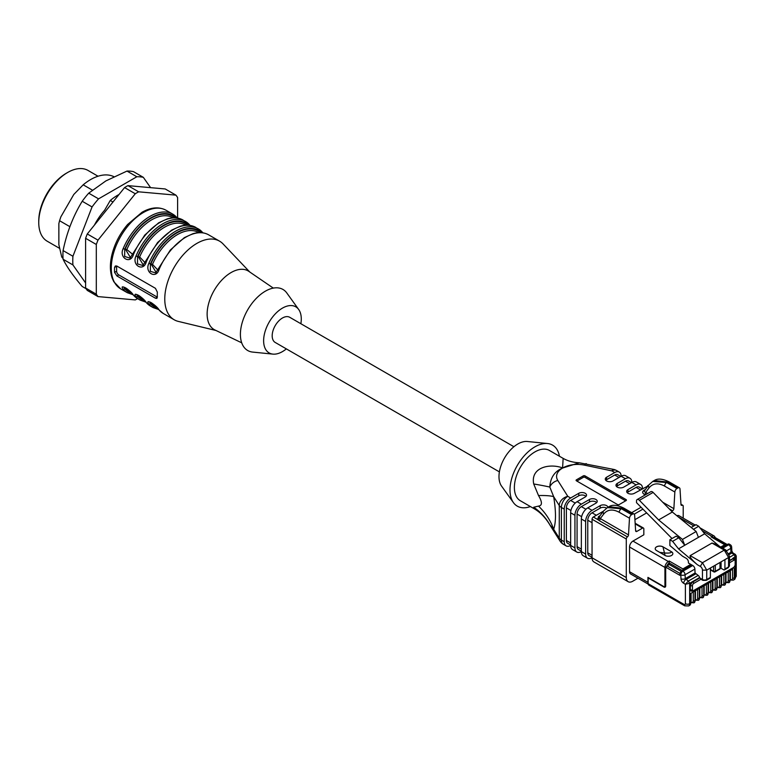 <?xml version="1.0" encoding="UTF-8"?>
<svg xmlns="http://www.w3.org/2000/svg" width="775" height="775" viewBox="0 0 775 775"><rect width="100%" height="100%" fill="white"/><g stroke="black" fill="none" stroke-linecap="round" stroke-linejoin="round"><path stroke-width="1.16" d="M499.391 471.888L275.193 342.443A14.522 8.389 -60 0 1 275.193 325.674A14.522 8.389 -60 0 1 289.714 317.285L513.912 446.729M286.353 348.886A26.631 15.374 -60 0 1 272.916 354.117A26.631 15.374 -60 0 1 264.285 334.655A26.631 15.374 -60 0 1 282.449 308.121A26.631 15.374 -60 0 1 298.685 309.487A26.631 15.374 -60 0 1 300.874 323.727M216.022 330.499L178.308 321.402A45.386 26.205 -60 0 1 174.172 319.765A45.386 26.205 -60 0 1 167.216 283.388A45.386 26.205 -60 0 1 196.869 243.398A45.386 26.205 -60 0 1 219.557 241.151A45.386 26.205 -60 0 1 223.045 243.902L249.782 272.025M123.874 287.215L124.736 288.746A1.211 0.969 139.9 0 1 123.167 289.211C118.662 283.175 130.597 290.024 133.436 295.139A1.211 0.969 139.9 0 1 133.222 294.965L137.582 298.637A65.052 37.558 120 0 1 135.276 299.915L97.989 296.593L87.284 290.412A65.052 37.558 120 0 1 85.608 288.019L85.608 238.303L96.303 244.474A65.052 37.558 120 0 1 97.989 240.143L87.284 233.963A65.052 37.558 120 0 0 85.608 238.303M145.845 302.114L140.149 300.119A45.386 26.205 -60 0 1 136.003 296.622C131.508 290.586 143.433 297.435 146.272 302.55A45.386 26.205 120 0 0 150.428 306.048L146.058 302.376A1.211 0.969 -40.1 0 0 146.272 302.55M158.681 309.525L152.995 307.53A45.386 26.205 -60 0 1 148.839 304.032C144.344 297.997 156.269 304.846 159.108 309.961A45.386 26.205 120 0 0 163.263 313.458L158.894 309.787A1.211 0.969 -40.1 0 0 159.108 309.961M219.557 241.151L208.649 234.844A45.386 26.205 120 0 0 159.108 269.351C156.327 279.581 144.334 272.771 148.839 263.423A45.386 26.205 -60 0 1 198.381 228.916A45.386 26.205 -60 0 1 202.537 232.422L202.885 232.839A1.211 0.969 -40.1 0 0 202.537 232.422M146.126 261.572L146.272 261.94C143.491 272.17 131.498 265.36 136.003 256.002A45.386 26.205 -60 0 1 185.545 221.505A45.386 26.205 -60 0 1 189.691 225.002L190.049 225.428M133.29 254.161L133.436 254.52C130.655 264.759 118.662 257.949 123.167 248.591A45.386 26.205 -60 0 1 172.699 214.094A45.386 26.205 -60 0 1 176.855 217.591L177.213 218.017M114.564 272.383L116.918 275.968L155.436 298.201L156.87 298.394L157.354 297.087A45.386 26.205 -60 0 1 157.354 292.146L155.436 288.319L116.918 266.087L115.33 265.98L114.564 267.443A45.386 26.205 120 0 0 114.564 272.383L116.628 271.192L116.628 266.251A3.022 1.744 60 0 1 116.647 265.951M272.916 354.117L252.718 352.092A35.253 20.353 -60 0 1 241.277 326.323A35.253 20.353 -60 0 1 265.331 291.197A35.253 20.353 -60 0 1 286.827 292.998L298.685 309.487M241.713 342.821L214.917 329.976A33.887 19.569 -60 0 1 208.766 303.093A33.887 19.569 -60 0 1 231.105 272.548A33.887 19.569 -60 0 1 248.775 271.327L273.304 288.106M201.568 232.684A44.175 25.507 120 0 0 150.408 264.043L150.321 271.308L155.668 272.926L170.422 249.918L184.353 237.634L192.907 233.711C198.904 231.938 204.154 232.316 208.649 234.844M156.211 272.558L150.922 263.742A43.574 25.158 -60 0 1 200.628 232.626M136.003 256.002L137.572 256.632L137.485 263.897L142.833 265.515L157.587 242.507L171.517 230.214L180.062 226.3C186.068 224.527 191.318 224.905 195.813 227.433A45.386 26.205 120 0 0 146.272 261.94M143.375 265.147L138.086 256.331A43.574 25.158 -60 0 1 187.792 225.215M136.71 294.626L137.572 296.157L138.086 295.866L137.63 294.868M125.821 287.98A1.211 0.969 -41 0 0 125.25 288.455L124.794 287.457M149.546 302.037L150.408 303.567L150.922 303.277L150.466 302.279M123.167 248.591L124.736 249.221L124.649 256.486L129.997 258.104L144.751 235.096L158.672 222.803L167.226 218.889C173.232 217.116 178.483 217.494 182.977 220.023A45.386 26.205 120 0 0 133.436 254.52M130.539 257.736L125.25 248.92A43.574 25.158 -60 0 1 174.947 217.804M173.106 217.823L172.903 217.707A42.363 24.461 120 0 0 126.819 249.55L133.048 254.636M185.952 225.234L185.738 225.118A42.363 24.461 120 0 0 139.655 256.961L145.245 262.861M198.787 232.645L198.574 232.529A42.363 24.461 120 0 0 152.491 264.372L158.081 270.272M152.491 264.372L148.839 263.423M139.655 256.961L137.572 256.632A44.175 25.507 120 0 1 188.732 225.273M126.819 249.55L124.736 249.221A44.175 25.507 120 0 1 175.896 217.862M144.005 300.032A43.574 25.158 -60 0 1 138.086 295.866A1.211 0.969 139 0 1 138.657 295.391M156.841 307.442A43.574 25.158 -60 0 1 150.922 303.277A1.211 0.969 139 0 1 151.503 302.802M148.839 304.032A1.211 0.969 -40.1 0 0 150.408 303.567A44.175 25.507 120 0 0 157.664 308.363M136.003 296.622A1.211 0.969 -40.1 0 0 137.572 296.157A44.175 25.507 120 0 0 144.828 300.942M157.364 297.174A3.022 1.744 60 0 1 157.286 297.135L118.769 274.892A3.022 1.744 60 0 1 116.628 271.192M87.284 233.963L124.581 187.579L135.276 193.75A65.052 37.558 120 0 1 138.638 191.812L127.943 185.632L165.23 188.964L175.925 195.145A65.052 37.558 120 0 1 177.611 197.538L177.611 218.085M85.608 288.019L96.303 294.2A65.052 37.558 120 0 0 97.989 296.593M127.943 185.632A65.052 37.558 120 0 0 124.581 187.579M138.638 191.812L175.925 195.145M97.989 240.143L135.276 193.75M96.303 294.2L96.303 244.474M648.152 577.927L648.152 583.585A4.844 2.8 120 0 1 647.939 582.335L647.939 577.394A1.211 0.698 -60 0 0 648.152 577.927L663.855 586.995A2.616 1.511 -120 0 0 665.706 585.919L665.677 567.126L669.212 564.471L669.212 561.013L668.35 561.507A4.844 2.8 120 0 0 664.931 567.436L664.931 585.716A1.211 0.698 180 0 0 665.706 585.919M715.122 588.022L715.122 579.371L716.836 578.382L712.554 580.853L716.836 578.382L716.836 588.022A1.211 0.698 180 0 1 715.122 588.022A3.633 2.093 60 0 1 712.913 589.678M716.923 578.334L721.196 575.864L716.923 578.334L716.923 587.963A4.844 2.8 60 0 1 715.916 590.182A4.844 2.8 60 0 1 715.877 590.211M702.024 595.578L702.024 586.927L703.739 585.939L699.457 588.409L703.739 585.939L703.739 595.578A1.211 0.698 180 0 1 702.024 595.578A3.633 2.093 60 0 1 699.815 597.234M703.826 585.89L708.108 583.42L703.826 585.89L703.826 595.529A4.844 2.8 60 0 1 702.818 597.748A4.844 2.8 60 0 1 702.78 597.767M697.665 598.097L697.665 589.446L699.379 588.458L695.097 590.928L699.379 588.458L699.379 598.097A1.211 0.698 180 0 1 697.665 598.097A3.633 2.093 60 0 1 695.446 599.753M699.457 588.409L699.457 598.048A4.844 2.8 60 0 1 698.459 600.267A4.844 2.8 60 0 1 698.411 600.286M693.296 600.615L693.296 591.974L695.01 590.986L690.728 593.456L695.01 590.986L695.01 600.615A1.211 0.698 180 0 1 693.296 600.615A3.633 2.093 60 0 1 691.087 602.272M695.097 590.928L695.097 600.567A4.844 2.8 60 0 1 694.09 602.785A4.844 2.8 60 0 1 694.051 602.805M723.85 582.974L723.85 574.333L725.565 573.345L721.283 575.815L725.565 573.345L725.565 582.974A1.211 0.698 180 0 1 723.85 582.974A3.633 2.093 60 0 1 721.641 584.631M725.652 573.297L729.934 570.826L725.652 573.297L725.652 582.926A4.844 2.8 60 0 1 724.644 585.144A4.844 2.8 60 0 1 724.606 585.164M719.491 585.493L719.491 576.852L721.196 575.864L721.196 585.493A1.211 0.698 180 0 1 719.491 585.493A3.633 2.093 60 0 1 717.272 587.159M710.762 590.54L710.762 581.889L712.467 580.901L708.195 583.372L712.467 580.901L712.467 590.54A1.211 0.698 180 0 1 710.762 590.54A3.633 2.093 60 0 1 708.544 592.197M706.393 593.059L706.393 584.408L708.108 583.42L708.108 593.059A1.211 0.698 180 0 1 706.393 593.059A3.633 2.093 60 0 1 704.184 594.716M724.548 569.848L728.18 567.746A1.812 1.046 60 0 0 728.558 566.922A3.022 1.744 180 0 0 729.449 565.682L729.449 556.295L725.797 549.969L716.245 544.457L712.002 543.033L690.176 555.627C689.44 556.857 691.833 559.879 697.355 564.713L700.319 566.428A3.022 1.744 -120 0 1 702.46 570.129L702.46 579.516A3.022 1.744 180 0 0 706.732 579.516A1.812 1.046 60 0 1 706.364 580.349L709.997 578.247A1.812 1.046 -120 0 0 710.375 577.414L706.732 579.516L706.732 570.129L728.558 557.525L728.558 566.922L724.925 569.015A1.812 1.046 60 0 1 724.548 569.848A1.812 1.046 60 0 1 723.637 569.761L721.07 568.278L721.07 561.856M637.137 499.575L650.835 491.67A3.022 1.744 60 0 1 653.112 492.425L672.322 512.023L658.624 519.928L639.423 500.33A3.022 1.744 -120 0 0 637.137 499.575A3.022 1.744 -120 0 0 636.517 500.96L636.517 502.655L672.022 538.538M672.322 512.023L696.173 531.514L682.475 539.419L684.742 545.271L678.813 537.753L676.1 536.184L669.891 539.768L669.891 545.552L682.562 556.217L686.282 558.368A3.022 1.744 60 0 1 688.423 562.078L688.423 563.018L692.743 565.508A3.022 1.744 60 0 1 694.884 569.083L695.059 573.006L698.178 575.418A1.812 1.046 60 0 1 699.457 577.637L699.893 577.888A1.211 0.698 60 0 1 700.338 578.295L700.968 579.235A1.812 1.046 120 0 0 701.123 579.361L702.828 580.349A1.812 1.046 120 0 1 702.46 579.516L700.338 578.295M658.624 519.928L682.475 539.419M713.581 566.176L713.581 571.32L710.588 569.586A1.211 0.698 120 0 0 710.84 570.138L713.833 571.873A1.211 1.211 0 0 0 715.044 571.873A1.211 0.698 -120 0 0 715.296 571.32A1.211 0.698 180 0 1 713.581 571.32A1.211 0.698 120 0 0 713.833 571.873M724.925 569.015L724.925 559.627M710.375 568.027L710.375 577.414M710.588 569.586L710.588 567.91M734.293 558.513A3.022 1.744 120 0 0 734.099 558.368L734.526 558.61A3.022 1.744 120 0 0 733.014 558.765A1.211 0.698 60 0 1 733.867 560.248A1.812 1.046 -60 0 1 735.146 560.984L735.146 565.091A1.812 1.046 -60 0 1 733.867 567.31L693.732 590.492A1.812 1.046 -60 0 1 692.443 589.746L692.443 585.648A1.812 1.046 -60 0 1 693.732 583.42A1.211 0.698 -120 0 0 692.869 581.938L692.443 581.696A3.022 1.744 120 0 0 690.302 585.396L690.302 589.504A3.022 1.744 120 0 0 690.932 590.889A3.022 1.744 120 0 0 691.155 590.986M732.578 569.286L730.011 570.768L732.578 569.286L732.578 577.937A3.633 2.093 60 0 1 730.37 579.593M730.011 570.768L730.011 580.407A4.844 2.8 60 0 1 729.013 582.626A4.844 2.8 60 0 1 728.965 582.645M728.219 580.456L728.219 571.814L729.934 570.826L729.934 580.456A1.211 0.698 180 0 1 728.219 580.456A3.633 2.093 60 0 1 726.001 582.112M721.283 575.815L721.283 585.445A4.844 2.8 60 0 1 720.285 587.663A4.844 2.8 60 0 1 720.237 587.692A4.844 2.8 -120 0 0 721.196 585.493L721.283 585.445A1.211 0.698 180 0 0 721.641 584.951L721.641 575.815M712.554 580.853L712.554 590.492A4.844 2.8 60 0 1 711.557 592.701A4.844 2.8 60 0 1 711.508 592.73M708.195 583.372L708.195 593.011A4.844 2.8 60 0 1 707.188 595.219A4.844 2.8 60 0 1 707.149 595.248M690.728 593.456L690.728 603.086A4.844 2.8 60 0 1 689.731 605.304L691.087 602.592A1.211 0.698 180 0 1 690.728 603.086L689.663 603.706L689.663 583.294L699.457 577.637M728.829 553.505L730.961 552.275A3.022 1.657 177.5 0 0 731.842 551.035L731.668 547.121A3.022 1.657 177.5 0 1 730.786 548.361L730.961 552.275L734.08 554.687L729.449 557.361M721.825 547.683L727.744 544.263A3.022 1.744 -60 0 1 729.256 544.118L730.157 544.631A3.022 1.744 120 0 0 728.645 544.786A3.022 1.744 60 0 1 730.786 548.361L726.776 550.667M734.099 558.368A3.022 1.744 120 0 0 732.578 558.513L736.25 555.966L735.339 554.396M735.233 554.396L734.08 554.687L735.368 556.915L735.368 559.647M698.178 575.418L688.374 581.076L685.381 584.282L683.666 583.294A3.817 2.199 60 0 1 680.983 578.789L680.808 574.876A3.022 1.744 -60 0 1 682.949 571.165L682.048 570.652L691.842 564.994M665.677 567.126L679.908 575.341L679.908 574.352L680.808 574.876A3.022 1.657 -2.5 0 0 685.081 574.74A3.022 1.744 -120 0 0 682.949 571.165L692.743 565.508M696.173 531.514L698.43 537.366L678.532 548.855L672.603 541.328L678.813 537.753M684.102 604.442A3.022 1.744 120 0 0 684.722 605.827L648.782 585.077A3.022 1.744 -60 0 1 648.152 583.691L684.102 604.442A1.812 1.046 -120 0 0 685.381 603.706L685.381 584.282L689.663 583.294L688.374 581.076L685.255 578.663L685.081 574.74L694.884 569.083M681.167 571.378L669.212 564.471M679.908 574.352A3.022 1.744 -60 0 1 682.048 570.652M715.654 538.267L715.112 537.957L715.654 538.267M714.405 538.373L715.112 537.957L726.892 544.757M729.449 560.325L733.014 558.765L729.449 560.819M719.597 546.394L704.64 533.791L698.711 526.264L693.451 529.296M704.64 533.791L698.43 537.366M691.213 527.455L695.998 524.694L698.711 526.264M669.891 539.768L672.603 541.328M697.355 564.713L678.532 548.855M671.518 551.771L662.964 546.879A4.543 2.616 0 0 0 658.033 546.307A4.543 2.616 0 0 0 655.214 548.71A4.543 2.616 180 0 1 658.014 546.268A4.543 2.616 180 0 1 662.964 546.83L671.518 551.771A4.543 2.616 180 0 1 672.845 553.631A4.543 2.616 0 0 0 671.518 551.819C671.266 552.953 668.777 553.331 664.03 552.933L659.641 552.333M662.964 546.83L665.095 555.53M644.451 490.74L648.859 484.879L652.744 481.43L666.703 482.554A3.022 1.744 120 0 0 664.562 486.08C658.111 482.66 652.967 483.222 649.14 487.756L645.662 492.387A1.812 1.046 -60 0 1 644.383 494.498C642.252 493.045 642.087 491.679 643.88 490.391L645.362 489.529M662.722 502.229L673.872 508.671L674.841 492.018A3.022 1.744 120 0 1 676.982 488.483L666.703 482.554L667.595 482.04L654.342 480.51L652.734 481.411M599.211 516.77L603.502 511.064L607.387 507.615L621.337 508.739A3.022 1.744 120 0 0 619.206 512.275C612.744 508.846 607.61 509.408 603.783 513.941L600.286 518.591L628.506 534.886A1.812 1.046 -60 0 1 627.401 536.891A1.812 1.046 120 0 0 626.287 539.003L592.052 519.231L592.052 557.777L626.287 577.54L626.287 539.003M635.607 530.652L636.895 531.388A1.812 1.046 -60 0 1 635.994 531.485A1.812 1.046 -60 0 1 635.616 530.749L634.648 515.23A3.022 1.744 120 0 0 634.018 514.009A3.022 1.744 120 0 0 632.507 514.164L622.228 508.226L608.976 506.695C612.386 504.438 617.317 504.893 623.739 508.08A3.022 1.744 120 0 0 622.228 508.226L621.337 508.739L631.615 514.678A3.022 1.744 120 0 0 629.484 518.204L628.506 534.886M725.788 544.941L711.062 536.852L724.751 544.757L720.76 547.063M726.156 545.183L724.751 544.757M682.901 570.158L682.901 568.918L669.212 561.013M672.845 553.631A4.543 2.616 180 0 1 670.046 556.043A4.543 2.616 180 0 1 665.095 555.481L656.541 550.541A4.543 2.616 180 0 1 655.214 548.681M584.989 475.879L626.074 499.594A1.211 0.698 180 0 1 626.423 500.088A1.211 0.698 180 0 1 626.074 500.582L619.225 504.535A1.211 0.698 180 0 1 617.51 504.535L576.435 480.82A1.211 0.698 180 0 1 576.077 480.326A1.211 0.698 180 0 1 576.435 479.832L583.284 475.879A1.211 0.698 180 0 1 584.989 475.879L584.989 477.361L625.648 500.834M584.989 477.361A1.211 0.698 0 0 0 583.284 477.361L583.284 475.879M576.862 481.062L583.284 477.361M634.919 519.686L646.592 512.943M599.637 516.479L599.278 518.068L600.286 518.591A1.812 1.046 120 0 1 599.182 520.597L597.661 519.512A1.812 1.376 145.2 0 0 599.278 518.068M606.583 508.109A4.543 2.616 0 0 0 600.179 508.119L592.052 512.808L596.333 515.278M592.052 522.699L587.77 520.228A6.055 3.497 -60 0 1 592.052 512.808M587.77 520.228L587.77 552.837L592.052 555.307M581.357 518.988L581.357 551.597L585.638 554.067L585.638 521.459L581.357 518.988A9.077 5.241 -60 0 1 587.77 507.867L592.052 510.337A9.077 5.241 120 0 0 585.638 521.459M596.702 502.558A4.543 2.616 0 0 0 589.484 501.938L589.484 499.468A4.543 2.616 180 0 1 594.435 498.906A4.543 2.616 180 0 1 597.234 501.328A4.543 2.616 180 0 1 595.907 503.178L587.77 507.867M581.357 551.18L578.324 549.427A6.055 3.497 -60 0 1 577.075 546.656L577.075 514.048A6.055 3.497 -60 0 1 581.357 506.637L589.484 501.938M570.652 512.808L570.652 545.426L574.934 547.896L574.934 515.278L570.652 512.808A9.077 5.241 -60 0 1 577.075 501.696L581.357 504.167A9.077 5.241 120 0 0 574.934 515.278M585.997 496.378A4.543 2.616 0 0 0 578.789 495.767L578.789 493.297A4.543 2.616 180 0 1 583.73 492.726A4.543 2.616 180 0 1 586.539 495.147A4.543 2.616 180 0 1 585.202 496.998L577.075 501.696M570.652 544.999L567.629 543.256A6.055 3.497 -60 0 1 566.38 540.485L566.38 507.867A6.055 3.497 -60 0 1 570.652 500.456L578.789 495.767M619.012 477.487L614.73 475.007L606.602 479.706A4.543 2.616 0 0 0 605.808 480.326M614.73 475.007A6.055 3.497 -60 0 1 617.762 474.717L620.785 476.46M629.707 483.658L625.435 481.188L617.297 485.886A4.543 2.616 0 0 0 616.503 486.497M625.435 481.188A6.055 3.497 -60 0 1 628.457 480.887L631.48 482.631M640.412 489.839L636.13 487.368L628.002 492.057A4.543 2.616 0 0 0 627.208 492.677M636.13 487.368A6.055 3.497 -60 0 1 639.152 487.068L642.184 488.812M644.994 490.284C643.773 491.021 643.996 491.718 645.662 492.387L647.629 493.52M647.939 582.335L629.542 571.708L629.542 547.005L664.931 567.436A1.211 0.698 0 0 0 665.706 567.639M629.542 571.708A4.844 2.8 120 0 0 630.54 573.926L648.191 584.118M695.272 525.111L678.948 515.685A4.844 2.8 120 0 0 676.875 515.743M676.982 488.483L677.873 487.969L667.595 482.04A3.022 1.744 120 0 1 669.096 481.885L679.384 487.824A3.022 1.744 120 0 0 677.873 487.969M683.201 518.146L683.201 506.143A1.812 1.046 120 0 0 682.823 505.31A1.812 1.046 120 0 0 682.087 505.31A1.812 1.046 -60 0 1 681.351 505.319A1.812 1.046 -60 0 1 680.983 504.593L680.004 489.035A3.022 1.744 120 0 0 679.384 487.824M632.507 514.164L631.615 514.678M682.262 570.526L669.212 562.989A1.211 0.698 -120 0 0 668.35 561.507L632.962 541.076L643.831 534.798L643.831 528.87A1.812 1.046 120 0 0 643.453 528.037A1.812 1.046 120 0 0 642.543 528.133L635.19 523.881M632.962 541.076A4.844 2.8 120 0 0 629.542 547.005M564.239 541.715L564.239 509.107L561.381 507.46L561.381 540.068L564.239 541.715A9.077 5.241 120 0 0 566.118 545.871A9.077 5.241 120 0 0 570.652 545.426A9.077 5.241 -60 0 0 572.541 549.582L576.813 552.052A9.077 5.241 120 0 0 581.357 551.597A9.077 5.241 -60 0 0 583.236 555.752L587.518 558.223A9.077 5.241 120 0 0 592.052 557.777A9.077 5.241 -60 0 0 593.931 561.933L628.167 581.696A9.077 5.241 120 0 0 632.71 581.25L637.961 578.208M574.934 547.896A9.077 5.241 120 0 0 576.813 552.052M585.638 554.067A9.077 5.241 120 0 0 587.518 558.223M626.287 577.54A9.077 5.241 120 0 0 628.167 581.696M592.052 519.231A1.812 1.046 -60 0 1 593.34 517.012L597.661 519.512L598.523 516.576A1.812 1.046 -120 0 0 599.24 516.741M593.34 517.012L603.386 511.209M600.179 508.119L600.179 505.649A4.543 2.616 180 0 1 604.955 505.038A4.543 2.616 180 0 1 607.92 507.276M592.052 557.351L589.029 555.607A6.055 3.497 -60 0 1 587.77 552.837M600.179 505.649L592.052 510.337M589.484 499.468L581.357 504.167M578.789 493.297L570.652 497.986A9.077 5.241 120 0 0 564.239 509.107M614.73 472.537L606.602 477.235A4.543 2.616 180 0 0 605.275 479.086A4.543 2.616 180 0 0 608.075 481.507A4.543 2.616 180 0 0 613.025 480.946L621.153 476.247A9.077 5.241 120 0 0 619.273 472.091A9.077 5.241 120 0 0 614.73 472.537L611.872 470.89A9.077 5.241 -60 0 1 616.416 470.444L619.273 472.091M621.153 476.247A9.077 5.241 -60 0 1 625.687 475.802L629.968 478.272A9.077 5.241 120 0 0 625.435 478.718L621.153 476.247M625.435 478.718L617.297 483.416A4.543 2.616 180 0 0 615.97 485.266A4.543 2.616 180 0 0 618.77 487.688A4.543 2.616 180 0 0 623.72 487.117L631.848 482.428A9.077 5.241 120 0 0 629.968 478.272M631.848 482.428A9.077 5.241 -60 0 1 636.391 481.972L640.663 484.443A9.077 5.241 120 0 0 636.13 484.898L631.848 482.428M642.543 488.599A9.077 5.241 120 0 0 640.663 484.443M648.103 485.877L634.415 493.297A4.543 2.616 180 0 1 629.474 493.859A4.543 2.616 180 0 1 626.665 491.437A4.543 2.616 180 0 1 628.002 489.587L636.13 484.898M647.687 485.634A1.812 1.046 -60 0 1 648.404 485.479M644.597 490.546A1.812 1.046 60 0 1 643.88 490.391M673.872 508.671A1.812 1.046 -60 0 1 672.593 510.783L669.174 508.807M636.895 531.388L642.543 528.133M671.644 511.335L672.593 510.783M579.293 462.791L562.592 468.042A20.576 11.877 0 0 0 557.826 480.51L567.804 496.339A9.077 6.965 147.8 0 0 559.269 505.542A9.077 5.241 -0 0 0 561.381 507.46A9.077 5.241 -60 0 1 567.804 496.339L570.652 497.986M616.416 470.444A9.077 9.077 0 0 0 613.742 469.418A9.077 2.538 101.9 0 0 611.872 470.89L584.457 465.136A20.576 11.877 0 0 0 562.873 467.897L562.611 468.052C554.609 471.345 550.347 477.681 549.814 487.058L553.66 496.649C556.082 511.355 556.082 522.234 553.66 529.257L559.269 538.16A9.077 6.965 147.8 0 0 560.122 541.202A9.077 9.077 0 0 0 563.26 544.224A9.077 5.241 -60 0 1 561.381 540.068A9.077 5.241 -0 0 1 559.269 538.16L559.269 505.542L553.66 496.649A60.518 8.622 -9.5 0 0 538.509 495.535L533.713 483.968C530.333 467.354 549.669 463.101 562.582 467.926L563.144 458.471M560.122 541.202L550.143 525.373A9.077 6.965 -32.2 0 1 549.814 524.772A60.518 55.538 -19.4 0 0 533.713 507.228L538.509 506.104A60.518 52.826 19.5 0 1 553.66 529.257L549.766 524.743C545.455 517.564 540.252 512.217 534.14 508.72L520.403 500.786A29.053 16.769 -60 0 1 515.947 477.507A29.053 16.769 -60 0 1 534.924 451.912A29.053 16.769 -60 0 1 549.446 450.469L563.183 458.403C567.736 460.989 573.113 462.452 579.283 462.791L613.742 469.418M557.826 480.51A9.077 6.965 -32.2 0 0 549.814 487.058A60.518 2.858 7.6 0 0 533.713 483.968M538.509 506.104C542.374 505.61 542.374 502.084 538.509 495.535M534.178 508.652L533.713 507.228M530.391 506.55A35.253 20.353 -60 0 1 513.428 502.607A35.253 20.353 -60 0 1 513.292 473.816A35.253 20.353 -60 0 1 534.924 446.846A35.253 20.353 -60 0 1 547.538 443.523A35.253 20.353 -60 0 1 559.434 456.243M513.428 502.607L501.57 486.128A26.631 15.374 -60 0 1 501.473 464.38A26.631 15.374 -60 0 1 517.807 444.007A26.631 15.374 -60 0 1 527.339 441.498L547.538 443.523M98.047 176.235L88.059 170.461A40.852 23.589 120 0 0 67.638 172.486L66.35 173.232A39.031 22.533 120 0 0 38.75 221.04L38.75 222.522A40.852 23.589 120 0 0 47.207 241.219L59.568 248.349M67.638 172.486A40.852 23.589 120 0 0 38.75 222.522M126.993 171.072L136.836 176.758A63.54 36.687 -60 0 1 143.336 177.339L133.494 171.653A63.54 36.687 120 0 0 126.993 171.072L105.826 180.943L88.718 193.169A63.54 36.687 120 0 0 82.218 201.258C73.179 216.07 66.805 232.51 63.085 250.587A63.54 36.687 120 0 0 63.085 259.247C66.747 266.726 73.121 275.803 82.218 286.479L86.025 288.678M63.085 250.587L72.927 256.263L92.06 206.944A63.54 36.687 -60 0 1 98.561 198.855L136.836 176.758M63.085 259.247L72.927 264.934A63.54 36.687 -60 0 1 72.927 256.263M82.218 201.258L92.06 206.944M88.718 193.169L98.561 198.855M143.336 177.339L150.592 187.657M85.608 282.972L72.927 264.934M113.906 176.69A48.418 27.948 120 0 0 83.187 184.808L73.79 194.467L60.857 216.855L59.568 220.72L69.886 226.678M62.988 257.736L61.729 257L58.861 244.687L58.861 223.578L59.568 220.72M94.424 225.089A43.4 25.062 -60 0 1 104.615 210.248L110.273 200.454A48.418 27.948 120 0 1 119.03 194.486M92.38 190.127L83.187 184.808M61.729 257A48.418 27.948 120 0 0 63.027 258.443M112.976 202.013L110.273 200.454M177.281 218.027L172.699 214.094L166.073 210.267A45.386 26.205 120 0 0 120.687 236.472A45.386 26.205 120 0 0 120.687 288.881L127.313 292.708A45.386 26.205 -60 0 1 123.167 289.211M133.436 295.139A45.386 26.205 120 0 0 137.582 298.637L140.149 300.119M131.159 292.621A43.574 25.158 -60 0 1 125.25 288.455L124.736 288.746A44.175 25.507 120 0 0 131.992 293.531M118.769 274.892L116.918 275.968M157.286 297.135L155.436 298.201M116.628 266.251L114.564 267.443M664.931 585.716A1.812 1.046 -120 0 1 663.642 586.462A1.211 0.698 120 0 0 663.855 586.995M663.642 586.462L647.939 577.394M714.434 571.814A1.211 0.698 -120 0 0 715.044 571.873L719.752 569.15A1.211 1.211 0 0 0 720.353 568.104A1.211 0.698 180 0 1 720.004 568.598A1.211 0.698 60 0 1 719.752 569.15M720.004 562.466L720.004 568.598L715.296 571.32L715.296 565.188M730.37 579.913A1.211 0.698 180 0 1 730.011 580.407L729.934 580.456A4.844 2.8 -120 0 1 728.926 582.674L730.37 579.913L730.37 570.768M726.001 582.432A1.211 0.698 180 0 1 725.652 582.926L725.565 582.974A4.844 2.8 -120 0 1 724.557 585.193L726.001 582.432L726.001 573.297M717.272 587.469A1.211 0.698 180 0 1 716.923 587.963L716.836 588.022A4.844 2.8 -120 0 1 715.829 590.23L717.272 587.469L717.272 578.334M712.913 589.998A1.211 0.698 180 0 1 712.554 590.492L712.467 590.54A4.844 2.8 -120 0 1 711.469 592.749L712.913 589.998L712.913 580.853M708.544 592.517A1.211 0.698 180 0 1 708.195 593.011L708.108 593.059A4.844 2.8 -120 0 1 707.1 595.278L708.544 592.517L708.544 583.372M704.184 595.035A1.211 0.698 180 0 1 703.826 595.529L703.739 595.578A4.844 2.8 -120 0 1 702.741 597.796L704.184 595.035L704.184 585.89M699.815 597.554A1.211 0.698 180 0 1 699.457 598.048L699.379 598.097A4.844 2.8 -120 0 1 698.372 600.315L699.815 597.554L699.815 588.409M695.446 600.073A1.211 0.698 180 0 1 695.097 600.567L695.01 600.615A4.844 2.8 -120 0 1 694.012 602.834L695.446 600.073L695.446 590.928M639.423 500.33L653.112 492.425M735.146 560.984A1.211 0.698 -0 0 0 735.504 560.49L735.504 564.597A1.211 0.698 180 0 1 735.146 565.091M733.867 567.31A1.211 0.698 60 0 1 733.615 567.872L735.504 564.597M692.443 589.746A1.211 0.698 180 0 1 690.728 589.746A3.022 1.744 120 0 0 691.358 591.131L693.48 591.044A1.211 0.698 -120 0 0 693.732 590.492M690.302 585.396L690.302 589.504M699.893 577.888L692.869 581.938A3.022 1.744 120 0 0 690.728 585.648A1.211 0.698 -0 0 0 692.443 585.648M730.263 579.971L733.295 580.155A4.844 2.8 -120 0 0 734.293 577.937A1.211 0.698 180 0 1 732.578 577.937M735.368 565.537L735.368 577.317L734.293 577.937L734.293 568.298M712.002 543.033L724.276 550.114L702.46 562.718L690.176 555.627M726.417 551.354L724.276 550.114L728.558 557.525L729.401 556.295M702.46 570.129L706.732 570.129L702.46 562.718L700.319 566.428M693.732 583.42L700.968 579.235M729.449 562.795L733.867 560.248M680.033 573.442L666.849 565.827M680.983 578.789A3.022 1.657 -2.5 0 0 685.255 578.663L695.059 573.006M683.666 583.294A3.022 1.744 -60 0 1 685.807 579.593L695.611 573.936M685.381 603.706A3.022 1.744 0 0 0 689.663 603.706A4.844 2.8 -120 0 1 688.655 605.924L689.731 605.304M736.25 576.087A3.022 1.744 180 0 1 735.368 577.317A4.844 2.8 60 0 1 734.361 579.535L736.25 576.087L736.25 556.169M731.842 551.035L733.024 553.059A3.022 1.744 120 0 0 731.513 553.205L729.197 554.542M727.744 544.263L728.645 544.786L722.726 548.196M714.996 538.034A3.633 2.093 120 0 0 713.155 537.647M724.276 550.114L725.768 550.008M669.212 562.989A3.633 2.093 120 0 0 666.984 565.76M715.616 538.005L714.337 536.116A4.844 2.8 120 0 0 711.915 536.358A1.211 0.698 60 0 1 712.69 537.385M648.84 484.898A3.022 2.277 36.9 0 0 649.14 487.756M603.483 511.093A3.022 2.277 36.9 0 0 603.783 513.941M702.286 530.798L711.915 536.358L711.062 536.852M690.777 564.374L682.901 568.918M642.882 509.156L634.221 514.164M581.357 506.637L585.91 509.262M581.628 516.673L577.075 514.048M577.075 546.656L581.357 549.126M570.652 500.456L575.215 503.091M570.933 510.502L566.38 507.867M566.38 540.485L570.652 542.955M678.454 517.041L693.857 525.934M674.841 492.018L664.562 486.08M680.983 504.68L682.087 505.31M627.401 536.891L599.182 520.597M629.484 518.204L619.206 512.275M626.074 500.582L626.074 499.594M576.435 479.832L576.435 480.82M631.683 512.663L641.032 507.267M598.523 516.576L599.995 515.724M606.602 477.235L606.602 479.706M617.297 483.416L617.297 485.886M628.002 489.587L628.002 492.057M645.158 494.944L644.383 494.498M584.457 465.136A9.077 2.538 -78.1 0 1 586.326 463.663M202.963 232.849L195.813 227.433M190.127 225.438L182.977 220.023M174.172 319.765L163.263 313.458M152.995 307.53L150.428 306.048M158.894 309.787C155.407 305.021 149.924 301.582 149.488 302.037L149.614 301.988M136.778 294.568L136.652 294.626C136.051 294.471 139.791 294.558 146.058 302.376M123.942 287.157L123.806 287.215C123.215 287.06 126.955 287.147 133.222 294.965M127.313 292.708L133 294.703M166.073 210.267C159.001 206.537 150.989 207.206 142.009 212.273L127.642 224.45C119.989 233.469 114.758 243.515 111.958 254.578C109.808 263.529 109.876 271.366 112.162 278.089L113.799 281.732L120.687 288.881M720.353 562.262L720.353 568.104M725.904 582.49L728.926 582.674M721.535 585.009L724.557 585.193M717.175 587.537L720.285 587.663L721.641 584.951M712.806 590.056L715.829 590.23M708.437 592.575L711.469 592.749M704.078 595.093L707.1 595.278M699.709 597.612L702.741 597.796M695.349 600.131L698.372 600.315M690.98 602.65L694.012 602.834M693.48 591.044L733.615 567.872M691.087 602.592L691.087 593.456M731.581 546.52A3.022 3.022 0 0 0 730.67 544.999M734.526 558.61L735.504 560.49M729.449 565.682L728.18 567.746M706.364 580.349L702.828 580.349M684.722 605.827L688.655 605.924M733.024 553.059L735.165 554.29M727.25 544.554L715.567 537.811M733.295 580.155L734.361 579.535M654.313 480.519C657.743 478.243 662.673 478.708 669.106 481.885M608.966 506.676L607.368 507.596M699.912 527.794L714.337 536.116M623.739 508.08L634.018 514.009M563.26 544.224L566.118 545.871M635.142 523.241L643.453 528.037M680.954 504.234L682.823 505.31M550.143 525.373L549.766 524.752"/></g></svg>
